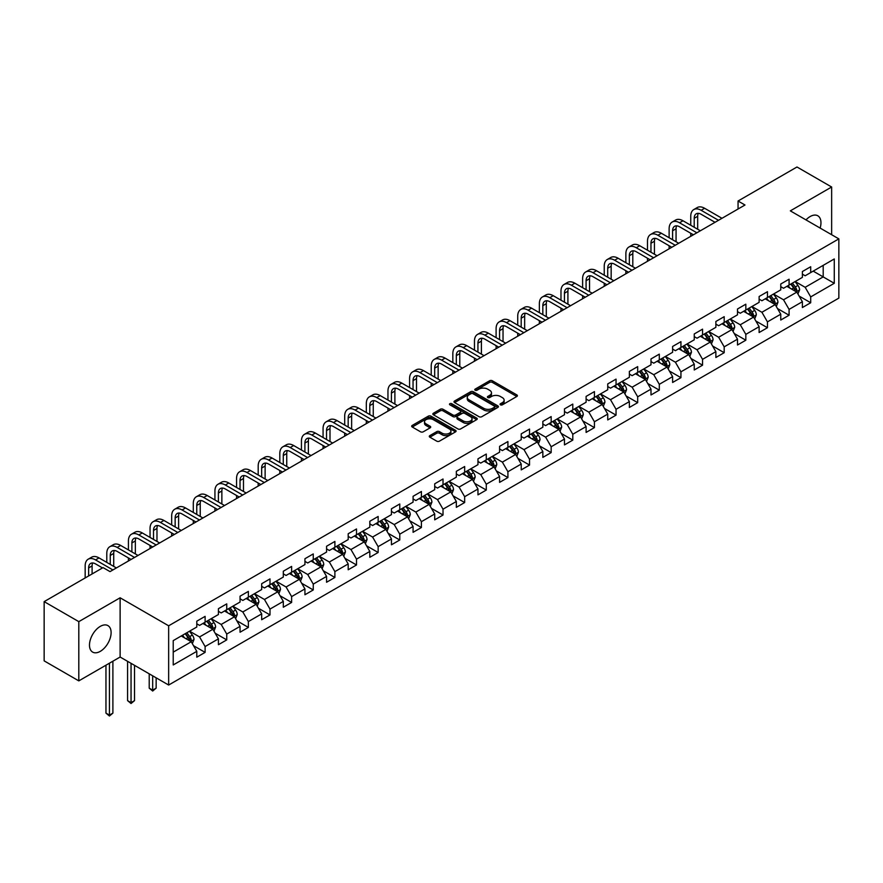 <?xml version="1.0" encoding="UTF-8"?>
<svg xmlns="http://www.w3.org/2000/svg" width="883" height="883" viewBox="0 0 883 883"><rect width="100%" height="100%" fill="white"/><g stroke="black" fill="none" stroke-linecap="round" stroke-linejoin="round"><path stroke-width="1.32" d="M500.462 404.833A1.347 0.773 0 0 0 502.372 404.833L516.831 396.478A1.921 1.115 0 0 0 517.394 395.694A1.921 1.115 0 0 0 516.831 394.911L492.328 380.772A1.921 1.115 0 0 0 489.612 380.772L475.153 389.116A1.347 0.773 0 0 0 474.756 389.668A1.347 0.773 0 0 0 475.153 390.22A1.347 0.773 0 0 0 477.052 390.22L478.928 389.138A6.159 3.554 0 0 1 487.637 389.138L489.679 390.319A6.159 3.554 0 0 1 491.478 392.825A6.159 3.554 0 0 1 489.679 395.341L487.802 396.423A1.347 0.773 0 0 0 487.416 396.975A1.347 0.773 0 0 0 487.802 397.527A1.347 0.773 0 0 0 489.712 397.527L491.577 396.445A6.159 3.554 0 0 1 500.297 396.445L502.339 397.626A6.159 3.554 0 0 1 504.138 400.131A6.159 3.554 0 0 1 502.339 402.648L500.462 403.73A1.347 0.773 0 0 0 500.065 404.282A1.347 0.773 0 0 0 500.462 404.833L500.462 403.73M100.298 651.345A15.298 8.83 120 0 0 110.287 637.868A15.298 8.83 120 0 0 107.947 625.617A15.298 8.83 120 0 0 100.298 626.367A15.298 8.83 120 0 0 90.309 639.844A15.298 8.83 120 0 0 92.649 652.107A15.298 8.83 120 0 0 100.298 651.345M820.13 228.068A15.298 8.83 120 0 0 817.801 215.783A15.298 8.83 120 0 0 810.153 216.545A15.298 8.83 120 0 0 805.991 219.9M429.866 435.606A1.921 1.115 0 0 0 429.304 436.39A1.921 1.115 0 0 0 429.866 437.184L436.743 441.147A1.921 1.115 0 0 0 439.458 441.147L455.518 431.875A1.921 1.115 0 0 0 456.081 431.092A1.921 1.115 0 0 0 455.518 430.308L431.025 416.158A1.921 1.115 0 0 0 428.299 416.158L412.24 425.429A1.921 1.115 0 0 0 411.677 426.224A1.921 1.115 0 0 0 412.24 427.008L420.54 431.798A1.921 1.115 0 0 0 423.266 431.798L430.142 427.836A1.921 1.115 0 0 0 430.705 427.041A1.921 1.115 0 0 0 430.142 426.257L426.025 423.884A5.143 2.969 0 0 1 424.513 421.776A5.143 2.969 0 0 1 427.692 419.039A5.143 2.969 0 0 1 433.299 419.679L449.425 428.995A5.143 2.969 0 0 1 450.937 431.092A5.143 2.969 0 0 1 447.758 433.84A5.143 2.969 0 0 1 442.151 433.189L439.458 431.644A1.921 1.115 0 0 0 436.743 431.644L429.866 435.606L429.866 437.184M120.121 597.791L78.808 621.643L44.15 601.632L44.15 660.87L78.808 680.881L120.121 657.029L168.653 685.042L168.653 625.804L120.121 597.791L120.121 657.029M831.643 234.712L831.643 187.008L790.329 210.86L838.85 238.874L168.653 625.804M831.643 187.008L796.985 166.997L738.056 201.015L738.056 209.017M44.15 601.632L103.068 567.614L110.011 571.621L744.987 205.011L738.056 201.015M479.061 416.71A1.921 1.115 0 0 0 481.787 416.71L497.846 407.438A1.921 1.115 0 0 0 498.409 406.655A1.921 1.115 0 0 0 497.846 405.871L473.343 391.732A1.921 1.115 0 0 0 470.628 391.732L454.568 401.003A1.921 1.115 0 0 0 454.005 401.787A1.921 1.115 0 0 0 454.568 402.571L479.061 416.71M450.407 405.12A1.347 0.773 0 0 1 451.776 405.308L451.776 403.708L476.677 418.089A1.921 1.115 0 0 1 477.239 418.873A1.921 1.115 0 0 1 476.677 419.657L460.628 428.928A1.921 1.115 0 0 1 457.902 428.928L433.41 414.789L433.41 413.222A1.921 1.115 0 0 0 432.847 414.006A1.921 1.115 0 0 0 433.41 414.789M433.41 413.222L440.275 409.248A1.921 1.115 0 0 1 443.001 409.248L452.935 414.988A1.921 1.115 0 0 0 455.65 414.988L460.22 412.35A1.921 1.115 0 0 0 460.783 411.566A1.921 1.115 0 0 0 460.22 410.783L449.866 404.811A1.347 0.773 0 0 1 449.48 404.259A1.347 0.773 0 0 1 450.308 403.542A1.347 0.773 0 0 1 451.776 403.708M168.653 685.042L838.85 298.112L838.85 238.874M193.543 645.705L205.11 652.382L205.11 646.544L218.421 638.862L218.421 644.7L226.743 639.899L226.743 634.06L240.055 626.367L240.055 632.217L248.366 627.416L248.366 621.566L261.677 613.884L261.677 619.723L269.999 614.921L269.999 609.082L283.311 601.4L283.311 607.239L291.622 602.438L291.622 596.599L304.933 588.906L304.933 594.756L313.255 589.954L313.255 584.105L326.567 576.422L326.567 582.261L334.889 577.46L334.889 571.621L348.189 563.939L348.189 569.778L356.511 564.977L356.511 559.138L369.822 551.445L369.822 557.294L378.145 552.493L378.145 546.643L391.445 538.961L391.445 544.8L399.767 539.999L399.767 534.16L413.078 526.478L413.078 532.317L421.401 527.515L421.401 521.676L434.712 513.983L434.712 519.833L443.023 515.032L443.023 509.182L456.334 501.5L456.334 507.35L464.657 502.537L464.657 496.699L477.968 489.016L477.968 494.855L486.279 490.054L486.279 484.215L499.59 476.522L499.59 482.372L507.913 477.571L507.913 471.721L521.224 464.039L521.224 469.888L529.535 465.076L529.535 459.237L542.846 451.555L542.846 457.394L551.169 452.593L551.169 446.754L564.48 439.061L564.48 444.911L572.791 440.109L572.791 434.259L586.102 426.577L586.102 432.427L594.425 427.615L594.425 421.776L607.736 414.094L607.736 419.933L616.047 415.131L616.047 409.293L629.358 401.61L629.358 407.449L637.681 402.648L637.681 396.798L650.992 389.116L650.992 394.966L659.303 390.154L659.303 384.315L672.614 376.633L672.614 382.471L680.936 377.67L680.936 371.831L694.248 364.149L694.248 369.988L702.559 365.187L702.559 359.337L715.87 351.655L715.87 357.505L724.192 352.703L724.192 346.853L737.504 339.171L737.504 345.01L745.826 340.209L745.826 334.37L759.126 326.688L759.126 332.527L767.448 327.725L767.448 321.876L780.76 314.193L780.76 320.043L789.082 315.242L789.082 309.392L802.382 301.71L802.382 307.549L810.704 302.748L810.704 296.909L834.269 283.3L834.269 258.962L823.188 265.364L823.188 276.898L834.269 283.3M205.11 652.382L196.799 657.184L196.799 651.345L173.223 664.954L173.223 640.616L196.799 627.007L196.799 621.168L205.11 616.367L205.11 622.206L218.421 614.524L218.421 608.685L226.743 603.873L226.743 609.723L240.055 602.04L240.055 596.191L248.366 591.389L248.366 597.239L261.677 589.546L261.677 583.707L269.999 578.906L269.999 584.745L283.311 577.063L283.311 571.224L291.622 566.411L291.622 572.261L304.933 564.579L304.933 558.729L313.255 553.928L313.255 559.778L326.567 552.085L326.567 546.246L334.889 541.445L334.889 547.283L348.189 539.601L348.189 533.762L356.511 528.961L356.511 534.8L369.822 527.118L369.822 521.268L378.145 516.467L378.145 522.317L391.445 514.623L391.445 508.785L399.767 503.983L399.767 509.822L413.078 502.14L413.078 496.301L421.401 491.5L421.401 497.339L434.712 489.657L434.712 483.807L443.023 479.005L443.023 484.855L456.334 477.162L456.334 471.323L464.657 466.522L464.657 472.361L477.968 464.679L477.968 458.84L486.279 454.039L486.279 459.877L499.59 452.195L499.59 446.345L507.913 441.544L507.913 447.394L521.224 439.701L521.224 433.862L529.535 429.061L529.535 434.9L542.846 427.217L542.846 421.379L551.169 416.577L551.169 422.416L564.48 414.734L564.48 408.884L572.791 404.083L572.791 409.933L586.102 402.251L586.102 396.401L594.425 391.599L594.425 397.438L607.736 389.756L607.736 383.917L616.047 379.116L616.047 384.955L629.358 377.273L629.358 371.423L637.681 366.622L637.681 372.471L650.992 364.789L650.992 358.94L659.303 354.138L659.303 359.977L672.614 352.295L672.614 346.456L680.936 341.655L680.936 347.494L694.248 339.812L694.248 333.962L702.559 329.16L702.559 335.01L715.87 327.328L715.87 321.478L724.192 316.677L724.192 322.516L737.504 314.834L737.504 308.995L745.826 304.194L745.826 310.032L759.126 302.35L759.126 296.511L767.448 291.699L767.448 297.549L780.76 289.867L780.76 284.017L789.082 279.216L789.082 285.054L802.382 277.372L802.382 271.534L810.704 266.732L810.704 272.571L834.269 258.962M202.891 623.486L212.88 629.248L199.569 636.941L189.591 631.168M196.799 623.806L199.569 625.407L205.11 622.206M199.569 636.941L205.11 646.544M212.88 629.248L218.421 638.862M224.525 611.003L234.503 616.764L221.192 624.447L211.214 618.685M218.421 611.323L221.192 612.923L226.743 609.723M221.192 624.447L226.743 634.06M234.503 616.764L240.055 626.367M246.147 598.519L256.136 604.281L242.825 611.963L232.847 606.202M240.055 598.84L242.825 600.44L248.366 597.239M242.825 611.963L248.366 621.566M256.136 604.281L261.677 613.884M267.781 586.025L277.759 591.787L264.459 599.48L254.47 593.707M261.677 586.345L264.459 587.946L269.999 584.745M264.459 599.48L269.999 609.082M277.759 591.787L283.311 601.4M289.403 573.542L299.392 579.303L286.081 586.985L276.103 581.224M283.311 573.862L286.081 575.462L291.622 572.261M286.081 586.985L291.622 596.599M299.392 579.303L304.933 588.906M311.037 561.058L321.015 566.82L307.714 574.502L297.726 568.74M304.933 561.378L307.714 562.979L313.255 559.778M307.714 574.502L313.255 584.105M321.015 566.82L326.567 576.422M332.67 548.564L342.648 554.325L329.337 562.018L319.359 556.246M326.567 548.884L329.337 550.484L334.889 547.283M329.337 562.018L334.889 571.621M342.648 554.325L348.189 563.939M354.293 536.08L364.271 541.842L350.97 549.524L340.981 543.762M348.189 536.4L350.97 538.001L356.511 534.8M350.97 549.524L356.511 559.138M364.271 541.842L369.822 551.445M375.926 523.597L385.904 529.359L372.593 537.041L362.615 531.279M369.822 523.917L372.593 525.517L378.145 522.317M372.593 537.041L378.145 546.643M385.904 529.359L391.445 538.961M397.549 511.102L407.538 516.864L394.226 524.557L384.237 518.796M391.445 511.423L394.226 513.023L399.767 509.822M394.226 524.557L399.767 534.16M407.538 516.864L413.078 526.478M419.182 498.619L429.16 504.381L415.849 512.063L405.871 506.301M413.078 498.939L415.849 500.54L421.401 497.339M415.849 512.063L421.401 521.676M429.16 504.381L434.712 513.983M440.805 486.136L450.794 491.897L437.482 499.579L427.493 493.818M434.712 486.456L437.482 488.056L443.023 484.855M437.482 499.579L443.023 509.182M450.794 491.897L456.334 501.5M462.438 473.641L472.416 479.414L459.105 487.096L449.127 481.334M456.334 473.961L459.105 475.562L464.657 472.361M459.105 487.096L464.657 496.699M472.416 479.414L477.968 489.016M484.061 461.158L494.05 466.919L480.738 474.601L470.749 468.84M477.968 461.478L480.738 463.078L486.279 459.877M480.738 474.601L486.279 484.215M494.05 466.919L499.59 476.522M505.694 448.674L515.672 454.436L502.361 462.118L492.383 456.356M499.59 448.994L502.361 450.595L507.913 447.394M502.361 462.118L507.913 471.721M515.672 454.436L521.224 464.039M527.317 436.18L537.306 441.953L523.994 449.635L514.005 443.873M521.224 436.5L523.994 438.1L529.535 434.9M523.994 449.635L529.535 459.237M537.306 441.953L542.846 451.555M548.95 423.697L558.928 429.458L545.617 437.14L535.639 431.379M542.846 424.017L545.617 425.617L551.169 422.416M545.617 437.14L551.169 446.754M558.928 429.458L564.48 439.061M570.573 411.213L580.561 416.975L567.25 424.657L557.261 418.895M564.48 411.533L567.25 413.134L572.791 409.933M567.25 424.657L572.791 434.259M580.561 416.975L586.102 426.577M592.206 398.719L602.184 404.491L588.873 412.173L578.895 406.412M586.102 399.039L588.873 400.639L594.425 397.438M588.873 412.173L594.425 421.776M602.184 404.491L607.736 414.094M613.828 386.235L623.817 391.997L610.506 399.679L600.528 393.917M607.736 386.555L610.506 388.156L616.047 384.955M610.506 399.679L616.047 409.293M623.817 391.997L629.358 401.61M635.462 373.752L645.44 379.513L632.129 387.196L622.151 381.434M629.358 374.072L632.129 375.672L637.681 372.471M632.129 387.196L637.681 396.798M645.44 379.513L650.992 389.116M657.084 361.257L667.073 367.03L653.762 374.712L643.784 368.951M650.992 361.577L653.762 363.189L659.303 359.977M653.762 374.712L659.303 384.315M667.073 367.03L672.614 376.633M678.718 348.774L688.696 354.536L675.396 362.218L665.407 356.456M672.614 349.094L675.396 350.694L680.936 347.494M675.396 362.218L680.936 371.831M688.696 354.536L694.248 364.149M700.34 336.291L710.329 342.052L697.018 349.734L687.04 343.973M694.248 336.611L697.018 338.211L702.559 335.01M697.018 349.734L702.559 359.337M710.329 342.052L715.87 351.655M721.974 323.796L731.952 329.569L718.652 337.251L708.663 331.489M715.87 324.127L718.652 325.728L724.192 322.516M718.652 337.251L724.192 346.853M731.952 329.569L737.504 339.171M743.607 311.313L753.585 317.074L740.274 324.767L730.296 318.995M737.504 311.633L740.274 313.233L745.826 310.032M740.274 324.767L745.826 334.37M753.585 317.074L759.126 326.688M765.23 298.829L775.208 304.591L761.908 312.273L751.919 306.511M759.126 299.149L761.908 300.75L767.448 297.549M761.908 312.273L767.448 321.876M775.208 304.591L780.76 314.193M786.863 286.346L796.841 292.107L783.53 299.79L773.552 294.028M780.76 286.666L783.53 288.266L789.082 285.054M783.53 299.79L789.082 309.392M796.841 292.107L802.382 301.71M813.199 271.136L823.188 276.898L805.164 287.306L795.175 281.534M802.382 274.171L805.164 275.772L810.704 272.571M805.164 287.306L810.704 296.909M78.808 621.643L78.808 680.881M173.223 652.14L191.247 641.742L181.269 635.981M191.247 641.742L196.799 651.345M799.126 296.07L810.704 302.748M777.504 308.553L789.082 315.242M755.87 321.037L767.448 327.725M734.248 333.531L745.826 340.209M712.614 346.015L724.192 352.703M690.992 358.498L702.559 365.187M669.358 370.992L680.936 377.67M647.736 383.476L659.303 390.154M626.102 395.959L637.681 402.648M604.48 408.454L616.047 415.131M582.846 420.937L594.425 427.615M561.213 433.421L572.791 440.109M539.59 445.915L551.169 452.593M517.957 458.398L529.535 465.076M496.334 470.882L507.913 477.571M474.701 483.376L486.279 490.054M453.078 495.86L464.657 502.537M431.445 508.343L443.023 515.032M409.822 520.827L421.401 527.515M388.189 533.321L399.767 539.999M366.566 545.804L378.145 552.493M344.933 558.288L356.511 564.977M323.31 570.782L334.889 577.46M301.677 583.266L313.255 589.954M280.054 595.749L291.622 602.438M258.421 608.244L269.999 614.921M236.799 620.727L248.366 627.416M215.165 633.21L226.743 639.899M501.003 405.021L502.339 404.248A6.159 3.554 0 0 0 504.138 401.732L504.138 400.131M491.478 392.825L491.478 394.425A6.159 3.554 0 0 1 489.679 396.942L488.343 397.714M516.798 396.5L492.328 382.372A1.921 1.115 0 0 0 489.612 382.372L475.683 390.407M497.813 407.46L473.343 393.332A1.921 1.115 0 0 0 470.628 393.332L454.59 402.582L454.568 401.003M494.436 407.206A1.347 0.773 0 0 0 494.833 406.655A1.347 0.773 0 0 0 494.436 406.103L472.935 393.697A1.347 0.773 0 0 0 471.036 393.697L469.061 394.833A6.159 3.554 0 0 0 467.262 397.35A6.159 3.554 0 0 0 469.061 399.856L483.763 408.343A6.159 3.554 0 0 0 492.471 408.343L494.436 407.206L494.436 408.807A1.347 0.773 0 0 0 494.833 408.255L494.833 406.655M467.262 397.35L467.262 398.95A6.159 3.554 0 0 0 469.061 401.456L469.061 399.856M494.436 408.807L492.471 409.944A6.159 3.554 0 0 1 483.763 409.944L469.061 401.456M433.432 414.8L440.275 410.849L440.275 409.248M460.783 411.566L460.783 413.167A1.921 1.115 0 0 1 460.22 413.95L455.65 416.588A1.921 1.115 0 0 1 452.935 416.588L443.001 410.849A1.921 1.115 0 0 0 440.275 410.849M451.776 405.308L476.654 419.679M463.244 420.937A5.143 2.969 0 0 0 468.851 421.577A5.143 2.969 0 0 0 472.03 418.84A5.143 2.969 0 0 0 470.518 416.732L464.844 413.454A1.921 1.115 0 0 0 462.118 413.454L457.56 416.081A1.921 1.115 0 0 0 456.997 416.875A1.921 1.115 0 0 0 457.56 417.659L463.244 420.937L463.244 422.538A5.143 2.969 0 0 0 468.851 423.178A5.143 2.969 0 0 0 472.03 420.44L472.03 418.84M456.997 416.875L456.997 418.476A1.921 1.115 0 0 0 457.56 419.259L457.56 417.659M463.244 422.538L457.56 419.259M450.937 431.092L450.937 432.692A5.143 2.969 0 0 1 447.758 435.44A5.143 2.969 0 0 1 442.151 434.789L439.458 433.244A1.921 1.115 0 0 0 436.743 433.244L429.889 437.195M424.513 421.776L424.513 423.376A5.143 2.969 0 0 0 426.025 425.485L426.025 423.884M430.109 427.847L426.025 425.485M455.518 430.308L455.518 431.875L431.025 417.769A1.921 1.115 0 0 0 428.299 417.769L412.273 427.019M797.934 294.006L799.59 289.845A5.199 3.002 -120 0 0 797.923 285.419L795.064 281.6M790.075 288.2L788.133 285.606M796.036 291.644L796.786 290.066A5.199 3.002 -120 0 0 795.296 286.942L792.437 283.123M791.135 283.873L794.303 288.112A2.649 1.523 60 0 1 794.788 288.918L796.786 290.066M790.771 284.083L793.629 287.902A5.199 3.002 60 0 1 795.119 291.026M690.749 225.253L690.749 216.291A14.702 8.488 60 0 1 693.795 209.558L697.261 207.549A14.702 8.488 60 0 1 704.612 208.278L721.974 218.3M693.795 209.558A14.702 8.488 60 0 1 701.146 210.286L718.508 220.309M715.042 222.306L701.146 214.282A9.801 5.662 -120 0 0 696.245 213.796A9.801 5.662 -120 0 0 694.215 218.289L694.215 227.251M698.298 213.344A9.801 5.662 -120 0 0 697.68 216.291L697.68 229.249M690.749 236.324L690.749 233.255M776.312 306.489L777.956 302.328A5.199 3.002 -120 0 0 776.3 297.913L773.442 294.094M768.453 300.684L766.51 298.09M774.413 304.127L775.153 302.56A5.199 3.002 -120 0 0 773.663 299.425L770.804 295.606M769.501 296.357L772.68 300.595A2.649 1.523 60 0 1 773.155 301.401L775.153 302.56M769.137 296.567L772.007 300.386A5.199 3.002 60 0 1 773.486 303.52M754.678 318.973L756.334 314.823A5.199 3.002 -120 0 0 754.667 310.397L751.808 306.578M746.819 313.178L744.877 310.573M747.515 309.061L750.373 312.88A5.199 3.002 60 0 1 751.863 316.004L753.519 315.043A5.199 3.002 -120 0 0 752.04 311.92L749.17 308.101M747.879 308.851L751.047 313.09A2.649 1.523 60 0 1 751.532 313.895L753.519 315.043M669.126 237.737L669.126 228.774A14.702 8.488 60 0 1 672.173 222.041L675.638 220.044A14.702 8.488 60 0 1 682.989 220.772L700.34 230.794M672.173 222.041A14.702 8.488 60 0 1 679.524 222.77L696.875 232.792M693.409 234.79L679.524 226.776A9.801 5.662 -120 0 0 674.623 226.291A9.801 5.662 -120 0 0 672.592 230.772L672.592 239.734M676.665 225.838A9.801 5.662 -120 0 0 676.058 228.774L676.058 241.743M669.126 248.818L669.126 245.739M647.493 250.22L647.493 241.258A14.702 8.488 60 0 1 650.539 234.525L654.005 232.527A14.702 8.488 60 0 1 661.356 233.255L678.718 243.278M650.539 234.525A14.702 8.488 60 0 1 657.89 235.253L675.252 245.275M671.786 247.284L657.89 239.26A9.801 5.662 -120 0 0 652.99 238.774A9.801 5.662 -120 0 0 650.959 243.255L650.959 252.229M655.043 238.322A9.801 5.662 -120 0 0 654.424 241.258L654.424 254.227M647.493 261.302L647.493 258.233M733.056 331.467L734.7 327.306A5.199 3.002 -120 0 0 733.045 322.88L730.186 319.061M725.197 325.661L723.254 323.068M731.157 329.105L731.897 327.527A5.199 3.002 -120 0 0 730.407 324.403L727.548 320.584M726.245 321.335L729.424 325.573A2.649 1.523 60 0 1 729.899 326.379L731.897 327.527M725.881 321.544L728.74 325.363A5.199 3.002 60 0 1 730.23 328.487M711.422 343.951L713.078 339.789A5.199 3.002 -120 0 0 711.411 335.374L708.552 331.555M703.563 338.145L701.621 335.551M704.259 334.028L707.117 337.847A5.199 3.002 60 0 1 708.607 340.981L710.263 340.021A5.199 3.002 -120 0 0 708.784 336.887L705.914 333.068M704.612 333.818L707.791 338.057A2.649 1.523 60 0 1 708.276 338.862L710.263 340.021M689.8 356.434L691.444 352.284A5.199 3.002 -120 0 0 689.789 347.858L686.93 344.039M681.941 350.639L679.987 348.034M687.901 354.072L688.641 352.505A5.199 3.002 -120 0 0 687.151 349.381L684.292 345.562M682.989 346.313L686.168 350.551A2.649 1.523 60 0 1 686.643 351.346L688.641 352.505M682.625 346.522L685.484 350.341A5.199 3.002 60 0 1 686.974 353.465M625.87 262.715L625.87 253.741A14.702 8.488 60 0 1 628.917 247.019L632.383 245.01A14.702 8.488 60 0 1 639.734 245.739L657.084 255.761M628.917 247.019A14.702 8.488 60 0 1 636.268 247.748L653.619 257.77M650.153 259.768L636.268 251.743A9.801 5.662 -120 0 0 631.367 251.258A9.801 5.662 -120 0 0 629.336 255.75L629.336 264.712M633.409 250.805A9.801 5.662 -120 0 0 632.802 253.741L632.802 266.71M625.87 273.785L625.87 270.717M604.237 275.198L604.237 266.236A14.702 8.488 60 0 1 607.283 259.503L610.749 257.505A14.702 8.488 60 0 1 618.1 258.233L635.462 268.255M607.283 259.503A14.702 8.488 60 0 1 614.634 260.231L631.996 270.253M628.53 272.251L614.634 264.227A9.801 5.662 -120 0 0 609.734 263.752A9.801 5.662 -120 0 0 607.703 268.233L607.703 277.196M611.787 263.3A9.801 5.662 -120 0 0 611.168 266.236L611.168 279.205M604.237 286.28L604.237 283.2M582.614 287.681L582.614 278.719A14.702 8.488 60 0 1 585.661 271.986L589.127 269.988A14.702 8.488 60 0 1 596.478 270.717L613.828 280.739M585.661 271.986A14.702 8.488 60 0 1 593.012 272.715L610.363 282.737M606.897 284.734L593.012 276.721A9.801 5.662 -120 0 0 588.111 276.236A9.801 5.662 -120 0 0 586.08 280.717L586.08 289.69M590.153 275.783A9.801 5.662 -120 0 0 589.546 278.719L589.546 291.688M582.614 298.763L582.614 295.695M560.981 300.176L560.981 291.202A14.702 8.488 60 0 1 564.027 284.481L567.493 282.472A14.702 8.488 60 0 1 574.844 283.2L592.206 293.222M564.027 284.481A14.702 8.488 60 0 1 571.378 285.209L588.74 295.22M585.274 297.229L571.378 289.205A9.801 5.662 -120 0 0 566.478 288.719A9.801 5.662 -120 0 0 564.447 293.211L564.447 302.174M568.531 288.266A9.801 5.662 -120 0 0 567.912 291.202L567.912 304.171M560.981 311.246L560.981 308.178M539.358 312.659L539.358 303.697A14.702 8.488 60 0 1 542.405 296.964L545.871 294.966A14.702 8.488 60 0 1 553.222 295.695L570.573 305.717M542.405 296.964A14.702 8.488 60 0 1 549.756 297.692L567.107 307.714M563.641 309.712L549.756 301.688A9.801 5.662 -120 0 0 544.855 301.202A9.801 5.662 -120 0 0 542.824 305.695L542.824 314.657M546.897 300.761A9.801 5.662 -120 0 0 546.29 303.697L546.29 316.666M539.358 323.741L539.358 320.661M517.725 325.143L517.725 316.18A14.702 8.488 60 0 1 520.771 309.447L524.237 307.45A14.702 8.488 60 0 1 531.588 308.178L548.95 318.2M520.771 309.447A14.702 8.488 60 0 1 528.122 310.176L545.484 320.198M542.019 322.196L528.122 314.182A9.801 5.662 -120 0 0 523.222 313.697A9.801 5.662 -120 0 0 521.191 318.178L521.191 327.151M525.275 313.244A9.801 5.662 -120 0 0 524.657 316.18L524.657 329.149M517.725 336.224L517.725 333.156M496.103 337.637L496.103 328.664A14.702 8.488 60 0 1 499.138 321.942L502.615 319.933A14.702 8.488 60 0 1 509.966 320.661L527.317 330.684M499.138 321.942A14.702 8.488 60 0 1 506.5 322.659L523.851 332.681M520.385 334.69L506.5 326.666A9.801 5.662 -120 0 0 501.599 326.18A9.801 5.662 -120 0 0 499.568 330.672L499.568 339.635M503.641 325.728A9.801 5.662 -120 0 0 503.034 328.664L503.034 341.633M496.103 348.708L496.103 345.639M474.469 350.121L474.469 341.158A14.702 8.488 60 0 1 477.515 334.425L480.981 332.427A14.702 8.488 60 0 1 488.332 333.156L505.694 343.167M477.515 334.425A14.702 8.488 60 0 1 484.866 335.154L502.228 345.176M498.763 347.174L484.866 339.149A9.801 5.662 -120 0 0 479.966 338.664A9.801 5.662 -120 0 0 477.935 343.156L477.935 352.118M482.019 338.211A9.801 5.662 -120 0 0 481.401 341.158L481.401 354.127M474.469 361.202L474.469 358.123M452.836 362.604L452.836 353.641A14.702 8.488 60 0 1 455.882 346.909L459.348 344.911A14.702 8.488 60 0 1 466.71 345.639L484.061 355.661M455.882 346.909A14.702 8.488 60 0 1 463.244 347.637L480.595 357.659M477.129 359.657L463.244 351.644A9.801 5.662 -120 0 0 458.332 351.158A9.801 5.662 -120 0 0 456.312 355.639L456.312 364.613M460.385 350.706A9.801 5.662 -120 0 0 459.778 353.641L459.778 366.611M452.836 373.686L452.836 370.606M431.213 375.098L431.213 366.125A14.702 8.488 60 0 1 434.259 359.392L437.725 357.394A14.702 8.488 60 0 1 445.076 358.123L462.438 368.145M434.259 359.392A14.702 8.488 60 0 1 441.61 360.121L458.972 370.143M455.507 372.151L441.61 364.127A9.801 5.662 -120 0 0 436.71 363.641A9.801 5.662 -120 0 0 434.679 368.134L434.679 377.096M438.763 363.189A9.801 5.662 -120 0 0 438.145 366.125L438.145 379.094M431.213 386.169L431.213 383.101M409.58 387.582L409.58 378.619A14.702 8.488 60 0 1 412.626 371.886L416.092 369.878A14.702 8.488 60 0 1 423.454 370.606L440.805 380.628M412.626 371.886A14.702 8.488 60 0 1 419.988 372.615L437.339 382.637M433.873 384.635L419.988 376.611A9.801 5.662 -120 0 0 415.076 376.125A9.801 5.662 -120 0 0 413.045 380.617L413.045 389.58M417.129 375.672A9.801 5.662 -120 0 0 416.511 378.619L416.511 391.588M409.58 398.663L409.58 395.584M387.957 400.065L387.957 391.103A14.702 8.488 60 0 1 391.003 384.37L394.469 382.372A14.702 8.488 60 0 1 401.82 383.101L419.182 393.123M391.003 384.37A14.702 8.488 60 0 1 398.354 385.098L415.716 395.12M412.251 397.118L398.354 389.105A9.801 5.662 -120 0 0 393.454 388.619A9.801 5.662 -120 0 0 391.423 393.101L391.423 402.074M395.507 388.167A9.801 5.662 -120 0 0 394.889 391.103L394.889 404.072M387.957 411.147L387.957 408.067M366.324 412.56L366.324 403.586A14.702 8.488 60 0 1 369.37 396.853L372.836 394.856A14.702 8.488 60 0 1 380.187 395.584L397.549 405.606M369.37 396.853A14.702 8.488 60 0 1 376.721 397.582L394.083 407.604M390.617 409.613L376.721 401.588A9.801 5.662 -120 0 0 371.82 401.103A9.801 5.662 -120 0 0 369.789 405.595L369.789 414.557M373.873 400.65A9.801 5.662 -120 0 0 373.255 403.586L373.255 416.555M366.324 423.63L366.324 420.562M344.701 425.043L344.701 416.081A14.702 8.488 60 0 1 347.747 409.348L351.213 407.339A14.702 8.488 60 0 1 358.564 408.067L375.926 418.089M347.747 409.348A14.702 8.488 60 0 1 355.098 410.076L372.46 420.098M368.995 422.096L355.098 414.072A9.801 5.662 -120 0 0 350.198 413.586A9.801 5.662 -120 0 0 348.167 418.078L348.167 427.041M352.251 413.134A9.801 5.662 -120 0 0 351.633 416.081L351.633 429.039M344.701 436.125L344.701 433.045M323.068 437.526L323.068 428.564A14.702 8.488 60 0 1 326.114 421.831L329.58 419.833A14.702 8.488 60 0 1 336.931 420.562L354.293 430.584M326.114 421.831A14.702 8.488 60 0 1 333.465 422.56L350.827 432.582M347.361 434.579L333.465 426.566A9.801 5.662 -120 0 0 328.564 426.081A9.801 5.662 -120 0 0 326.533 430.562L326.533 439.535M330.617 425.628A9.801 5.662 -120 0 0 329.999 428.564L329.999 441.533M323.068 448.608L323.068 445.529M301.445 450.021L301.445 441.047A14.702 8.488 60 0 1 304.492 434.315L307.957 432.317A14.702 8.488 60 0 1 315.308 433.045L332.67 443.067M304.492 434.315A14.702 8.488 60 0 1 311.842 435.043L329.204 445.065M325.728 447.074L311.842 439.05A9.801 5.662 -120 0 0 306.942 438.564A9.801 5.662 -120 0 0 304.911 443.056L304.911 452.019M308.984 438.111A9.801 5.662 -120 0 0 308.377 441.047L308.377 454.017M301.445 461.092L301.445 458.023M279.812 462.504L279.812 453.542A14.702 8.488 60 0 1 282.858 446.809L286.324 444.8A14.702 8.488 60 0 1 293.675 445.529L311.037 455.551M282.858 446.809A14.702 8.488 60 0 1 290.209 447.538L307.571 457.56M304.105 459.557L290.209 451.533A9.801 5.662 -120 0 0 285.308 451.047A9.801 5.662 -120 0 0 283.277 455.54L283.277 464.502M287.361 450.595A9.801 5.662 -120 0 0 286.743 453.542L286.743 466.5M279.812 473.586L279.812 470.507M258.189 474.988L258.189 466.025A14.702 8.488 60 0 1 261.236 459.292L264.701 457.295A14.702 8.488 60 0 1 272.052 458.023L289.414 468.045M261.236 459.292A14.702 8.488 60 0 1 268.587 460.021L285.937 470.043M282.472 472.041L268.587 464.028A9.801 5.662 -120 0 0 263.686 463.542A9.801 5.662 -120 0 0 261.655 468.023L261.655 476.986M265.728 463.089A9.801 5.662 -120 0 0 265.121 466.025L265.121 478.994M258.189 486.069L258.189 482.99M236.556 487.471L236.556 478.509A14.702 8.488 60 0 1 239.602 471.776L243.068 469.778A14.702 8.488 60 0 1 250.419 470.507L267.781 480.529M239.602 471.776A14.702 8.488 60 0 1 246.953 472.504L264.315 482.526M260.849 484.535L246.953 476.511A9.801 5.662 -120 0 0 242.052 476.025A9.801 5.662 -120 0 0 240.021 480.518L240.021 489.48M244.105 475.573A9.801 5.662 -120 0 0 243.487 478.509L243.487 491.478M236.556 498.553L236.556 495.484M668.166 368.928L669.811 364.767A5.199 3.002 -120 0 0 668.155 360.341L665.296 356.522M660.307 363.123L658.365 360.529M661.003 359.006L663.861 362.825A5.199 3.002 60 0 1 665.352 365.948L667.007 364.988A5.199 3.002 -120 0 0 665.528 361.864L662.658 358.045M661.356 358.796L664.535 363.034A2.649 1.523 60 0 1 665.02 363.84L667.007 364.988M646.544 381.412L648.188 377.251A5.199 3.002 -120 0 0 646.533 372.836L643.663 369.006M638.685 375.606L636.731 373.012M639.369 371.489L642.228 375.308A5.199 3.002 60 0 1 643.718 378.443L645.385 377.471A5.199 3.002 -120 0 0 643.895 374.348L641.036 370.529M639.734 371.279L642.912 375.518A2.649 1.523 60 0 1 643.387 376.324L645.385 377.471M624.91 393.895L626.555 389.745A5.199 3.002 -120 0 0 624.899 385.319L622.04 381.5M617.051 388.09L615.109 385.496M617.747 383.984L620.606 387.803A5.199 3.002 60 0 1 622.096 390.926L623.751 389.966A5.199 3.002 -120 0 0 622.272 386.842L619.402 383.023M618.1 383.774L621.279 388.012A2.649 1.523 60 0 1 621.764 388.807L623.751 389.966M603.288 406.379L604.932 402.229A5.199 3.002 -120 0 0 603.277 397.803L600.407 393.984M595.429 400.584L593.475 397.99M601.378 404.028L602.129 402.449A5.199 3.002 -120 0 0 600.639 399.326L597.78 395.507M596.478 396.257L599.645 400.496A2.649 1.523 60 0 1 600.131 401.301L602.129 402.449M596.113 396.467L598.972 400.286A5.199 3.002 60 0 1 600.462 403.41M581.654 418.873L583.299 414.712A5.199 3.002 -120 0 0 581.643 410.297L578.784 406.467M573.795 413.067L571.853 410.474M574.491 408.95L577.35 412.769A5.199 3.002 60 0 1 578.84 415.893L580.495 414.933A5.199 3.002 -120 0 0 579.016 411.809L576.146 407.99M574.844 408.741L578.023 412.979A2.649 1.523 60 0 1 578.508 413.785L580.495 414.933M560.021 431.357L561.676 427.206A5.199 3.002 -120 0 0 560.021 422.78L557.151 418.961M552.162 425.551L550.219 422.957M552.857 421.445L555.716 425.264A5.199 3.002 60 0 1 557.206 428.387L558.873 427.427A5.199 3.002 -120 0 0 557.383 424.304L554.524 420.485M553.222 421.235L556.389 425.474A2.649 1.523 60 0 1 556.875 426.268L558.873 427.427M538.398 443.84L540.043 439.69A5.199 3.002 -120 0 0 538.387 435.264L535.528 431.445M530.54 438.045L528.597 435.451M536.5 441.478L537.239 439.911A5.199 3.002 -120 0 0 535.749 436.787L532.89 432.968M531.588 433.719L534.767 437.957A2.649 1.523 60 0 1 535.241 438.763L537.239 439.911M531.224 433.928L534.094 437.747A5.199 3.002 60 0 1 535.573 440.871M516.765 456.334L518.42 452.173A5.199 3.002 -120 0 0 516.765 447.747L513.895 443.928M508.906 450.529L506.963 447.935M514.866 453.972L515.617 452.394A5.199 3.002 -120 0 0 514.127 449.27L511.268 445.451M509.966 446.202L513.133 450.44A2.649 1.523 60 0 1 513.619 451.246L515.617 452.394M509.601 446.412L512.46 450.231A5.199 3.002 60 0 1 513.95 453.354M495.142 468.818L496.787 464.668A5.199 3.002 -120 0 0 495.131 460.242L492.272 456.423M487.284 463.012L485.341 460.418M493.244 466.456L493.983 464.888A5.199 3.002 -120 0 0 492.493 461.765L489.635 457.946M488.332 458.696L491.511 462.935A2.649 1.523 60 0 1 491.986 463.73L493.983 464.888M487.968 458.906L490.838 462.725A5.199 3.002 60 0 1 492.317 465.849M473.509 481.301L475.164 477.151A5.199 3.002 -120 0 0 473.509 472.725L470.639 468.906M465.65 475.507L463.707 472.913M471.61 478.939L472.361 477.372A5.199 3.002 -120 0 0 470.871 474.248L468.012 470.429M466.71 471.18L469.877 475.418A2.649 1.523 60 0 1 470.363 476.224L472.361 477.372M466.345 471.39L469.204 475.209A5.199 3.002 60 0 1 470.694 478.332M451.886 493.796L453.531 489.635A5.199 3.002 -120 0 0 451.875 485.209L449.017 481.39M444.028 487.99L442.085 485.396M449.988 491.434L450.727 489.855A5.199 3.002 -120 0 0 449.237 486.732L446.379 482.913M445.076 483.663L448.255 487.902A2.649 1.523 60 0 1 448.73 488.707L450.727 489.855M444.712 483.873L447.582 487.692A5.199 3.002 60 0 1 449.061 490.816M430.253 506.279L431.908 502.129A5.199 3.002 -120 0 0 430.242 497.703L427.383 493.884M422.394 500.473L420.451 497.88M423.089 496.367L425.948 500.186A5.199 3.002 60 0 1 427.438 503.31L429.105 502.35A5.199 3.002 -120 0 0 427.615 499.226L424.756 495.396M423.454 496.158L426.621 500.396A2.649 1.523 60 0 1 427.107 501.191L429.105 502.35M408.63 518.763L410.275 514.612A5.199 3.002 -120 0 0 408.619 510.186L405.761 506.367M400.772 512.968L398.829 510.374M406.732 516.4L407.471 514.833A5.199 3.002 -120 0 0 405.981 511.71L403.123 507.891M401.82 508.641L404.999 512.88A2.649 1.523 60 0 1 405.474 513.685L407.471 514.833M401.456 508.851L404.326 512.67A5.199 3.002 60 0 1 405.805 515.793M386.997 531.257L388.652 527.096A5.199 3.002 -120 0 0 386.986 522.67L384.127 518.851M379.138 525.451L377.196 522.857M385.098 528.895L385.849 527.317A5.199 3.002 -120 0 0 384.359 524.193L381.5 520.374M380.198 521.125L383.365 525.363A2.649 1.523 60 0 1 383.851 526.169L385.849 527.317M379.833 521.334L382.692 525.153A5.199 3.002 60 0 1 384.182 528.277M365.374 543.74L367.019 539.59A5.199 3.002 -120 0 0 365.363 535.164L362.505 531.345M357.516 537.935L355.573 535.341M363.476 541.378L364.215 539.811A5.199 3.002 -120 0 0 362.725 536.687L359.867 532.857M358.564 533.619L361.743 537.846A2.649 1.523 60 0 1 362.218 538.652L364.215 539.811M358.2 533.818L361.07 537.648A5.199 3.002 60 0 1 362.549 540.771M343.741 556.224L345.396 552.074A5.199 3.002 -120 0 0 343.73 547.648L340.871 543.829M335.882 550.429L333.94 547.835M336.578 546.312L339.436 550.131A5.199 3.002 60 0 1 340.926 553.255L342.582 552.294A5.199 3.002 -120 0 0 341.103 549.171L338.233 545.352M336.942 546.102L340.11 550.341A2.649 1.523 60 0 1 340.595 551.147L342.582 552.294M322.118 568.718L323.763 564.557A5.199 3.002 -120 0 0 322.107 560.131L319.249 556.312M314.26 562.913L312.317 560.319M320.22 566.356L320.959 564.778A5.199 3.002 -120 0 0 319.469 561.654L316.611 557.835M315.308 558.586L318.487 562.824A2.649 1.523 60 0 1 318.962 563.63L320.959 564.778M314.944 558.796L317.803 562.614A5.199 3.002 60 0 1 319.293 565.738M300.485 581.202L302.141 577.052A5.199 3.002 -120 0 0 300.474 572.625L297.615 568.807M292.626 575.396L290.684 572.802M293.322 571.279L296.18 575.109A5.199 3.002 60 0 1 297.67 578.233L299.326 577.272A5.199 3.002 -120 0 0 297.847 574.138L294.977 570.319M293.675 571.069L296.854 575.308A2.649 1.523 60 0 1 297.339 576.113L299.326 577.272M278.862 593.685L280.507 589.535A5.199 3.002 -120 0 0 278.851 585.109L275.993 581.29M271.004 587.89L269.061 585.297M276.964 591.323L277.704 589.756A5.199 3.002 -120 0 0 276.213 586.632L273.355 582.813M272.052 583.564L275.231 587.802A2.649 1.523 60 0 1 275.706 588.608L277.704 589.756M271.688 583.773L274.547 587.592A5.199 3.002 60 0 1 276.037 590.716M257.229 606.18L258.885 602.018A5.199 3.002 -120 0 0 257.218 597.592L254.359 593.773M249.37 600.374L247.428 597.78M250.066 596.257L252.924 600.076A5.199 3.002 60 0 1 254.414 603.199L256.07 602.239A5.199 3.002 -120 0 0 254.591 599.115L251.721 595.297M250.419 596.047L253.598 600.285A2.649 1.523 60 0 1 254.083 601.091L256.07 602.239M214.933 499.966L214.933 491.003A14.702 8.488 60 0 1 217.98 484.27L221.445 482.261A14.702 8.488 60 0 1 228.796 482.99L246.147 493.012M217.98 484.27A14.702 8.488 60 0 1 225.331 484.999L242.682 495.021M239.216 497.019L225.331 488.994A9.801 5.662 -120 0 0 220.43 488.509A9.801 5.662 -120 0 0 218.399 493.001L218.399 501.963M222.472 488.056A9.801 5.662 -120 0 0 221.865 491.003L221.865 503.961M214.933 511.036L214.933 507.968M193.3 512.449L193.3 503.487A14.702 8.488 60 0 1 196.346 496.754L199.812 494.756A14.702 8.488 60 0 1 207.163 495.484L224.525 505.506M196.346 496.754A14.702 8.488 60 0 1 203.697 497.482L221.059 507.504M217.593 509.502L203.697 501.489A9.801 5.662 -120 0 0 198.796 501.003A9.801 5.662 -120 0 0 196.766 505.484L196.766 514.447M200.849 500.551A9.801 5.662 -120 0 0 200.231 503.487L200.231 516.456M193.3 523.531L193.3 520.451M171.677 524.932L171.677 515.97A14.702 8.488 60 0 1 174.724 509.237L178.189 507.239A14.702 8.488 60 0 1 185.54 507.968L202.891 517.99M174.724 509.237A14.702 8.488 60 0 1 182.075 509.966L199.426 519.988M195.96 521.996L182.075 513.972A9.801 5.662 -120 0 0 177.174 513.487A9.801 5.662 -120 0 0 175.143 517.979L175.143 526.941M179.216 513.034A9.801 5.662 -120 0 0 178.609 515.97L178.609 528.939M171.677 536.014L171.677 532.946M150.044 537.427L150.044 528.464A14.702 8.488 60 0 1 153.09 521.732L156.556 519.723A14.702 8.488 60 0 1 163.907 520.451L181.269 530.473M153.09 521.732A14.702 8.488 60 0 1 160.441 522.46L177.803 532.482M174.337 534.48L160.441 526.456A9.801 5.662 -120 0 0 155.54 525.97A9.801 5.662 -120 0 0 153.51 530.462L153.51 539.425M157.593 525.517A9.801 5.662 -120 0 0 156.975 528.464L156.975 541.422M150.044 548.498L150.044 545.429M235.606 618.663L237.251 614.513A5.199 3.002 -120 0 0 235.595 610.087L232.737 606.268M227.748 612.857L225.794 610.263M228.432 608.74L231.291 612.559A5.199 3.002 60 0 1 232.781 615.694L234.448 614.734A5.199 3.002 -120 0 0 232.957 611.599L230.099 607.78M228.796 608.53L231.975 612.769A2.649 1.523 60 0 1 232.45 613.575L234.448 614.734M152.682 675.826L152.682 690.153L156.148 688.155L156.148 677.824M156.148 688.155L152.682 691.036L149.216 688.155L149.216 673.817M149.216 688.155L152.682 690.153L152.682 691.036M128.421 549.91L128.421 540.948A14.702 8.488 60 0 1 131.468 534.215L134.933 532.217A14.702 8.488 60 0 1 142.284 532.946L159.635 542.968M131.468 534.215A14.702 8.488 60 0 1 138.819 534.943L156.17 544.966M152.704 546.963L138.819 538.95A9.801 5.662 -120 0 0 133.918 538.464A9.801 5.662 -120 0 0 131.887 542.946L131.887 551.908M135.96 538.012A9.801 5.662 -120 0 0 135.353 540.948L135.353 553.917M128.421 560.992L128.421 557.913M213.973 631.146L215.618 626.996A5.199 3.002 -120 0 0 213.962 622.57L211.103 618.751M206.114 625.352L204.172 622.758M206.81 621.235L209.668 625.054A5.199 3.002 60 0 1 211.158 628.177L212.814 627.217A5.199 3.002 -120 0 0 211.335 624.093L208.465 620.274M207.163 621.025L210.342 625.263A2.649 1.523 60 0 1 210.827 626.069L212.814 627.217M131.048 663.332L131.048 702.636L134.514 700.638L134.514 665.34M134.514 700.638L131.048 703.519L127.582 700.638L127.582 661.334M127.582 700.638L131.048 702.636L131.048 703.519M106.788 562.394L106.788 553.431A14.702 8.488 60 0 1 109.834 546.698L113.3 544.701A14.702 8.488 60 0 1 120.651 545.429L138.013 555.451M109.834 546.698A14.702 8.488 60 0 1 117.185 547.427L134.547 557.449M131.081 559.458L117.185 551.433A9.801 5.662 -120 0 0 112.284 550.948A9.801 5.662 -120 0 0 110.254 555.44L110.254 564.403M114.337 550.495A9.801 5.662 -120 0 0 113.719 553.431L113.719 566.4M192.351 643.641L193.995 639.48A5.199 3.002 -120 0 0 192.339 635.054L189.47 631.235M184.492 637.835L182.538 635.241M190.441 641.279L191.192 639.7A5.199 3.002 -120 0 0 189.702 636.577L186.843 632.758M185.54 633.508L188.708 637.747A2.649 1.523 60 0 1 189.194 638.552L191.192 639.7M185.176 633.718L188.035 637.537A5.199 3.002 60 0 1 189.525 640.661M109.426 663.21L109.426 715.131L112.892 713.122L112.892 661.201M112.892 713.122L109.426 716.003L105.96 713.122L105.96 665.208M105.96 713.122L109.426 715.131L109.426 716.003M85.165 577.957L85.165 565.926A14.702 8.488 60 0 1 88.201 559.193L91.677 557.184A14.702 8.488 60 0 1 99.028 557.913L116.379 567.935M88.201 559.193A14.702 8.488 60 0 1 95.563 559.921L112.914 569.943M102.516 567.935L95.563 563.917A9.801 5.662 -120 0 0 90.662 563.431A9.801 5.662 -120 0 0 88.631 567.924L88.631 575.959M92.704 562.979A9.801 5.662 -120 0 0 92.097 565.926L92.097 573.961M502.339 404.248L502.339 402.648M487.802 397.527L487.802 396.423M489.679 396.942L489.679 395.341M475.153 390.22L475.153 389.116M489.612 382.372L489.612 380.772M492.328 382.372L492.328 380.772M516.831 396.478L516.831 394.911M470.628 393.332L470.628 391.732M473.343 393.332L473.343 391.732M497.846 407.438L497.846 405.871M483.763 409.944L483.763 408.343M492.471 409.944L492.471 408.343M443.001 410.849L443.001 409.248M452.935 416.588L452.935 414.988M455.65 416.588L455.65 414.988M460.22 413.95L460.22 412.35M476.677 419.657L476.677 418.089M436.743 433.244L436.743 431.644M439.458 433.244L439.458 431.644M442.151 434.789L442.151 433.189M430.142 427.836L430.142 426.257M412.24 427.008L412.24 425.429M428.299 417.769L428.299 416.158M431.025 417.769L431.025 416.158M796.334 291.809L799.557 289.944M795.296 286.942L797.923 285.419M791.598 289.072L793.629 287.902M704.612 208.278L701.146 210.286M697.68 216.291L694.215 218.289M774.7 304.293L777.923 302.439M773.663 299.425L776.3 297.913M769.965 301.567L772.007 300.386M753.067 316.787L756.301 314.922M752.04 311.92L754.667 310.397M748.342 314.05L750.373 312.88M682.989 220.772L679.524 222.77M676.058 228.774L672.592 230.772M661.356 233.255L657.89 235.253M654.424 241.258L650.959 243.255M731.444 329.271L734.667 327.405M730.407 324.403L733.045 322.88M726.709 326.533L728.74 325.363M709.811 341.754L713.034 339.9M708.784 336.887L711.411 335.374M705.087 339.028L707.117 337.847M688.188 354.238L691.411 352.383M687.151 349.381L689.789 347.858M683.453 351.511L685.484 350.341M639.734 245.739L636.268 247.748M632.802 253.741L629.336 255.75M618.1 258.233L614.634 260.231M611.168 266.236L607.703 268.233M596.478 270.717L593.012 272.715M589.546 278.719L586.08 280.717M574.844 283.2L571.378 285.209M567.912 291.202L564.447 293.211M553.222 295.695L549.756 297.692M546.29 303.697L542.824 305.695M531.588 308.178L528.122 310.176M524.657 316.18L521.191 318.178M509.966 320.661L506.5 322.659M503.034 328.664L499.568 330.672M488.332 333.156L484.866 335.154M481.401 341.158L477.935 343.156M466.71 345.639L463.244 347.637M459.778 353.641L456.312 355.639M445.076 358.123L441.61 360.121M438.145 366.125L434.679 368.134M423.454 370.606L419.988 372.615M416.511 378.619L413.045 380.617M401.82 383.101L398.354 385.098M394.889 391.103L391.423 393.101M380.187 395.584L376.721 397.582M373.255 403.586L369.789 405.595M358.564 408.067L355.098 410.076M351.633 416.081L348.167 418.078M336.931 420.562L333.465 422.56M329.999 428.564L326.533 430.562M315.308 433.045L311.842 435.043M308.377 441.047L304.911 443.056M293.675 445.529L290.209 447.538M286.743 453.542L283.277 455.54M272.052 458.023L268.587 460.021M265.121 466.025L261.655 468.023M250.419 470.507L246.953 472.504M243.487 478.509L240.021 480.518M666.555 366.732L669.778 364.867M665.528 361.864L668.155 360.341M661.831 363.995L663.861 362.825M644.932 379.215L648.155 377.361M643.895 374.348L646.533 372.836M640.197 376.489L642.228 375.308M623.299 391.699L626.522 389.844M622.272 386.842L624.899 385.319M618.575 388.973L620.606 387.803M601.676 404.193L604.899 402.328M600.639 399.326L603.277 397.803M596.941 401.456L598.972 400.286M580.043 416.677L583.266 414.811M579.016 411.809L581.643 410.297M575.319 413.95L577.35 412.769M558.42 429.16L561.643 427.306M557.383 424.304L560.021 422.78M553.685 426.434L555.716 425.264M536.787 441.655L540.01 439.789M535.749 436.787L538.387 435.264M532.063 438.917L534.094 437.747M515.164 454.138L518.387 452.273M514.127 449.27L516.765 447.747M510.429 451.412L512.46 450.231M493.531 466.621L496.754 464.767M492.493 461.765L495.131 460.242M488.807 463.895L490.838 462.725M471.908 479.116L475.131 477.25M470.871 474.248L473.509 472.725M467.173 476.379L469.204 475.209M450.275 491.599L453.498 489.734M449.237 486.732L451.875 485.209M445.551 488.873L447.582 487.692M428.652 504.083L431.875 502.228M427.615 499.226L430.242 497.703M423.917 501.356L425.948 500.186M407.019 516.577L410.242 514.712M405.981 511.71L408.619 510.186M402.284 513.84L404.326 512.67M385.396 529.06L388.619 527.195M384.359 524.193L386.986 522.67M380.661 526.334L382.692 525.153M363.763 541.544L366.986 539.69M362.725 536.687L365.363 535.164M359.028 538.818L361.07 537.648M342.129 554.038L345.363 552.173M341.103 549.171L343.73 547.648M337.405 551.301L339.436 550.131M320.507 566.522L323.73 564.656M319.469 561.654L322.107 560.131M315.772 563.784L317.803 562.614M298.873 579.005L302.096 577.151M297.847 574.138L300.474 572.625M294.149 576.279L296.18 575.109M277.251 591.5L280.474 589.634M276.213 586.632L278.851 585.109M272.516 588.762L274.547 587.592M255.617 603.983L258.84 602.118M254.591 599.115L257.218 597.592M250.893 601.246L252.924 600.076M228.796 482.99L225.331 484.999M221.865 491.003L218.399 493.001M207.163 495.484L203.697 497.482M200.231 503.487L196.766 505.484M185.54 507.968L182.075 509.966M178.609 515.97L175.143 517.979M163.907 520.451L160.441 522.46M156.975 528.464L153.51 530.462M233.995 616.466L237.218 614.612M232.957 611.599L235.595 610.087M229.26 613.74L231.291 612.559M142.284 532.946L138.819 534.943M135.353 540.948L131.887 542.946M212.362 628.961L215.584 627.096M211.335 624.093L213.962 622.57M207.637 626.224L209.668 625.054M120.651 545.429L117.185 547.427M113.719 553.431L110.254 555.44M190.739 641.444L193.962 639.579M189.702 636.577L192.339 635.054M186.004 638.707L188.035 637.537M99.028 557.913L95.563 559.921M92.097 565.926L88.631 567.924"/></g></svg>
